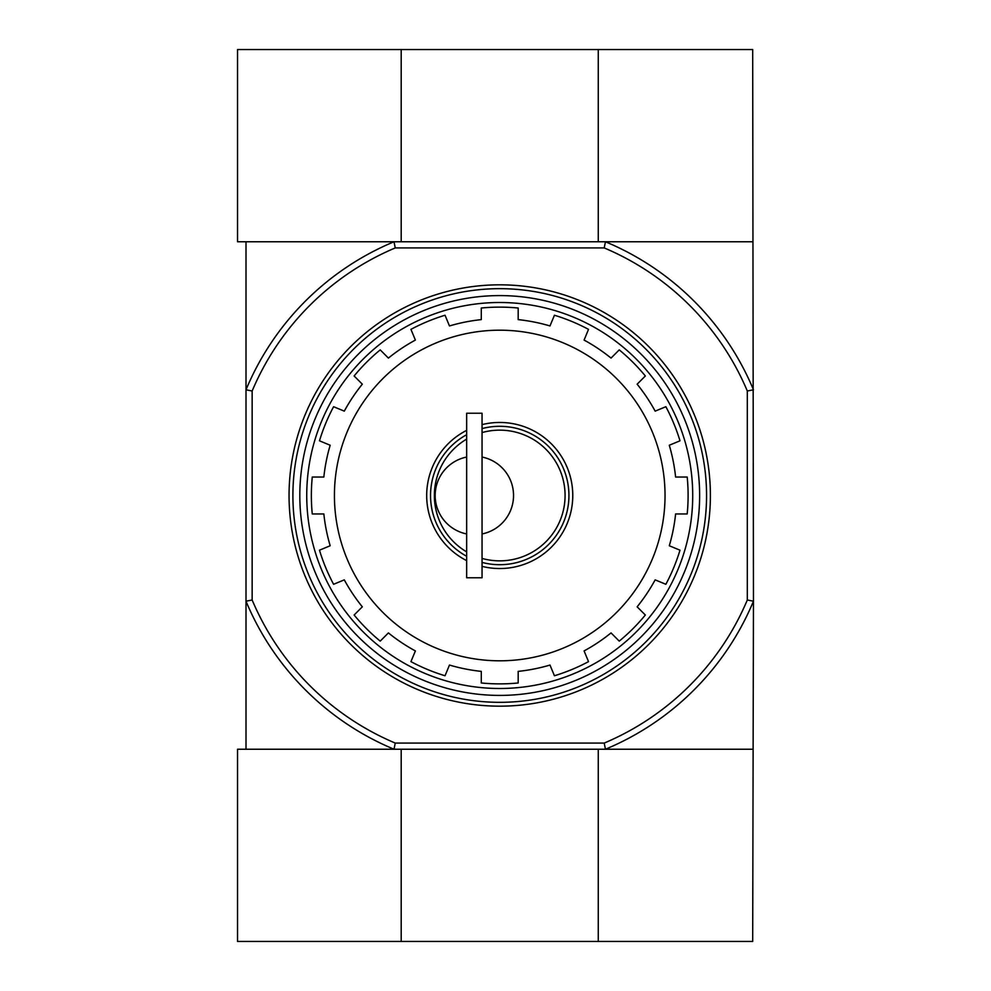 <?xml version="1.0" encoding="UTF-8"?>
<svg xmlns="http://www.w3.org/2000/svg" width="991" height="991" viewBox="0 0 991 991"><rect width="100%" height="100%" fill="white"/><g stroke="black" fill="none" stroke-linecap="round" stroke-linejoin="round"><path stroke-width="1.49" d="M466.662 551.876A65.356 65.356 0 0 1 466.662 439.124M482.047 432.584A65.356 65.356 0 0 1 565.081 495.5A65.356 65.356 0 0 1 482.047 558.416M466.662 457.049A39.219 39.219 0 0 0 466.662 533.951M482.047 533.951A39.219 39.219 0 0 0 482.047 457.049M481.279 682.972L481.279 671.378L481.279 682.972A188.377 188.377 0 0 0 518.182 682.972A188.377 188.377 0 0 1 481.279 682.972M619.239 641.115A188.377 188.377 0 0 0 645.339 615.015L637.139 606.814L645.339 615.015A188.377 188.377 0 0 1 619.239 641.115L611.038 632.915A176.844 176.844 0 0 1 584.083 650.926L588.518 661.641A188.377 188.377 0 0 1 554.427 675.763L549.98 665.048A176.844 176.844 0 0 1 518.182 671.378L518.182 682.972M645.339 375.985A188.377 188.377 0 0 0 619.239 349.885L611.038 358.085L619.239 349.885A188.377 188.377 0 0 1 645.339 375.985L637.139 384.186A176.844 176.844 0 0 1 655.15 411.141L665.865 406.706A188.377 188.377 0 0 1 679.987 440.809L669.284 445.244A176.844 176.844 0 0 1 675.602 477.043L687.197 477.043A188.377 188.377 0 0 1 687.197 513.957L675.602 513.957A176.844 176.844 0 0 1 669.284 545.756L679.987 550.191A188.377 188.377 0 0 1 665.865 584.294L655.15 579.859A176.844 176.844 0 0 1 637.139 606.814M518.182 319.622L518.182 308.028L518.182 319.622A176.844 176.844 0 0 1 549.98 325.952L554.427 315.237A188.377 188.377 0 0 1 588.518 329.359L584.083 340.074A176.844 176.844 0 0 1 611.038 358.085M481.279 319.622L481.279 308.028L481.279 319.622A176.844 176.844 0 0 0 449.468 325.952L445.033 315.237A188.377 188.377 0 0 0 410.943 329.359A188.377 188.377 0 0 1 445.033 315.237M380.222 349.885A188.377 188.377 0 0 0 354.121 375.985L362.322 384.186L354.121 375.985A188.377 188.377 0 0 1 380.222 349.885L388.41 358.085A176.844 176.844 0 0 1 415.378 340.074L410.943 329.359M354.121 615.015A188.377 188.377 0 0 0 380.222 641.115L388.41 632.915L380.222 641.115A188.377 188.377 0 0 1 354.121 615.015L362.322 606.814A176.844 176.844 0 0 1 344.298 579.859L333.595 584.294A188.377 188.377 0 0 1 319.474 550.191L330.176 545.756A176.844 176.844 0 0 1 323.846 513.957L312.264 513.957A188.377 188.377 0 0 1 312.264 477.043L323.846 477.043A176.844 176.844 0 0 1 330.176 445.244L319.474 440.809A188.377 188.377 0 0 1 333.595 406.706L344.298 411.141A176.844 176.844 0 0 1 362.322 384.186M481.279 671.378A176.844 176.844 0 0 1 449.468 665.048L445.033 675.763A188.377 188.377 0 0 1 410.943 661.641L415.378 650.926A176.844 176.844 0 0 1 388.41 632.915M598.267 241.767L598.267 49.55L752.689 49.55L753.457 601.215A274.879 274.879 0 0 1 605.451 749.233L604.213 743.077L395.248 743.077L394.009 749.233A274.879 274.879 0 0 1 246.003 601.215L246.003 749.233M752.689 749.233L237.543 749.233L237.543 941.45L752.689 941.45L753.457 601.215L747.313 599.989A268.722 268.722 0 0 1 604.213 743.077M752.689 241.767L394.009 241.767L395.248 247.923L604.213 247.923L605.451 241.767A274.879 274.879 0 0 1 753.457 389.785L747.313 391.011L747.313 599.989M395.248 247.923A268.722 268.722 0 0 0 252.148 391.011L252.148 599.989A268.722 268.722 0 0 0 395.248 743.077M604.213 247.923A268.722 268.722 0 0 1 747.313 391.011M246.003 241.767L246.003 601.215L252.148 599.989M252.148 391.011L246.003 389.785A274.879 274.879 0 0 1 394.009 241.767L237.543 241.767L237.543 49.55L598.267 49.55M299.815 495.5A199.909 199.909 0 0 1 599.679 322.372A199.909 199.909 0 0 1 599.679 668.628A199.909 199.909 0 0 1 299.815 495.5M306.739 495.5A192.985 192.985 0 0 1 596.223 328.368A192.985 192.985 0 0 1 596.223 662.632A192.985 192.985 0 0 1 306.739 495.5M481.279 308.028A188.377 188.377 0 0 1 518.182 308.028A188.377 188.377 0 0 0 481.279 308.028M466.662 560.633A73.049 73.049 0 0 1 466.662 430.367M482.047 424.631A73.049 73.049 0 0 1 572.773 495.5A73.049 73.049 0 0 1 482.047 566.369M466.662 556.285A69.197 69.197 0 0 1 466.662 434.715M482.047 428.595A69.197 69.197 0 0 1 568.933 495.5A69.197 69.197 0 0 1 482.047 562.405M466.662 413.235L466.662 577.765L482.047 577.765L482.047 413.235L466.662 413.235M401.194 241.767L401.194 49.55M401.194 749.233L401.194 941.45M598.267 749.233L598.267 941.45M292.902 495.5A206.834 206.834 0 0 1 603.147 316.377A206.834 206.834 0 0 1 603.147 674.623A206.834 206.834 0 0 1 292.902 495.5M289.05 495.5A210.674 210.674 0 0 1 605.067 313.057A210.674 210.674 0 0 1 605.067 677.943A210.674 210.674 0 0 1 289.05 495.5M588.518 661.641A188.377 188.377 0 0 1 554.427 675.763M679.987 550.191A188.377 188.377 0 0 1 665.865 584.294M687.197 477.043A188.377 188.377 0 0 1 687.197 513.957M665.865 406.706A188.377 188.377 0 0 1 679.987 440.809M554.427 315.237A188.377 188.377 0 0 1 588.518 329.359M319.474 440.809A188.377 188.377 0 0 1 333.595 406.706M312.264 513.957A188.377 188.377 0 0 1 312.264 477.043M333.595 584.294A188.377 188.377 0 0 1 319.474 550.191M445.033 675.763A188.377 188.377 0 0 1 410.943 661.641M334.425 495.5A165.311 165.311 0 0 1 582.386 352.338A165.311 165.311 0 0 1 582.386 638.662A165.311 165.311 0 0 1 334.425 495.5"/></g></svg>
